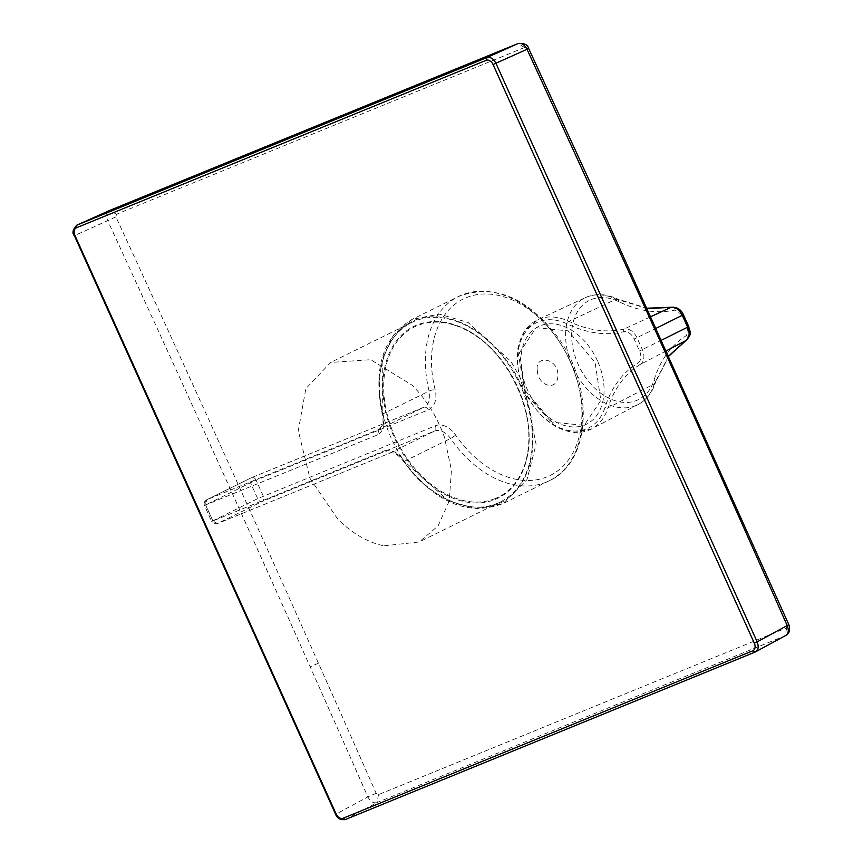 <?xml version="1.0" encoding="UTF-8"?>
<svg xmlns="http://www.w3.org/2000/svg" width="863" height="863" viewBox="0 0 863 863"><rect width="100%" height="100%" fill="white"/><g stroke="black" fill="none" stroke-linecap="round" stroke-linejoin="round"><path stroke-width="0.65" stroke-dasharray="4.32 3.24" d="M525.287 390.756L519.483 352.665L536.117 327.724L568.037 330.831L595.039 362.277L600.853 400.367L584.219 425.308L552.309 422.212L525.287 390.756M787.142 625.308L786.635 627.865L378.458 794.683L376.16 793.27A27838.794 20468.213 67.9 0 0 318.425 663.172A27830.973 20462.442 67.9 0 0 115.901 216.861L116.408 214.304A27830.973 468.987 156.8 0 1 524.585 47.487L526.883 48.9A27839.129 19454.199 -112.3 0 1 586.236 178.199L676.711 377.735L787.142 625.308L788.836 624.693M384.024 545.858L419.256 541.953L438.08 525.923L449.256 500.972L451.446 470.108L444.38 437.077C437.217 417.012 426.473 399.72 412.147 385.211L370.745 359.698L330.691 362.438L305.826 388.684L298.285 430.745L309.936 478.275L337.811 519.181C352.331 533.528 367.735 542.417 384.024 545.858M597.563 361.036A54.391 37.853 -116.2 0 0 538.415 326.592A54.391 37.853 -116.2 0 0 527.39 389.72A54.391 37.853 -116.2 0 0 586.538 424.165A54.391 37.853 -116.2 0 0 597.563 361.036M687.735 326.991L686.646 335.383C670.983 345.34 660.119 360.27 654.046 380.162A55.34 38.511 63.8 0 1 619.041 401.759A55.34 38.511 63.8 0 1 578.253 364.585A55.34 38.511 63.8 0 1 577.994 310.842A55.34 38.511 63.8 0 1 618.555 301.554C638.081 311.09 656.97 313.916 675.2 310.033L682.353 315.081A2606.238 1837.435 -112.3 0 1 685.049 321.036A2606.238 1837.435 -112.3 0 1 687.735 326.991L688.782 326.635M495.286 498.544A94.887 66.041 63.8 0 1 395.06 437.12A94.887 66.041 63.8 0 1 417.239 325.675A94.887 66.041 63.8 0 1 454.618 325.232A94.887 66.041 63.8 0 1 524.186 466.311A94.887 66.041 63.8 0 1 495.286 498.544M419.062 479.105A100.086 69.655 -116.2 0 0 500.249 502.018A100.086 69.655 -116.2 0 0 492.902 345.383A100.086 69.655 -116.2 0 0 411.716 322.482A100.086 69.655 -116.2 0 0 419.062 479.105M537.315 370.518C538.07 386.764 558.285 391.931 557.886 374.779C558.081 358.145 534.618 354.315 537.315 370.518M384.909 450.659C392.072 449.278 398.447 452.719 404.035 460.961C426.743 499.17 485.707 525.513 514.855 491.824C543.431 461.122 532.514 407.207 521.101 385.61C512.525 362.589 477.649 316.829 434.013 316.797C389.267 315.232 369.893 373.269 383.064 414.52C385.502 424.057 383.733 430.82 377.746 434.812L205.674 504.898L212.837 520.756A4.347 3.031 -116.2 0 0 216.807 523.722A4.347 3.031 -116.2 0 0 217.433 523.571L389.504 453.248C394.618 451.662 399.547 454.359 404.305 461.327L448.9 501.198L476.883 508.728L503.086 503.528L526.948 479.688L536.096 444.272L523.906 384.348L511.025 361.511L468.08 322.46L439.267 314.154L412.244 319.31L393.291 335.362L382.115 359.375L382.881 413.884C384.887 421.899 383.517 427.088 378.76 429.461L206.689 499.785A4.347 3.031 -116.2 0 0 206.559 499.85A4.347 3.031 -116.2 0 0 205.372 504.057A4.347 3.031 -116.2 0 0 205.674 504.898L250.518 482.784L257.681 498.641L435.362 425.783A21.758 15.146 63.8 0 1 455.61 435.028A98.35 68.447 -116.2 0 0 561.932 467.304A98.35 68.447 -116.2 0 0 557.822 339.439A98.35 68.447 -116.2 0 0 466.268 297.649A98.35 68.447 -116.2 0 0 435.092 389.591A21.758 15.146 63.8 0 1 428.199 409.925L256.128 480.249L263.291 496.106A4.347 3.118 67.8 0 1 262.276 501.457L434.348 431.133A17.411 12.114 63.8 0 1 450.551 438.523A102.697 71.467 -116.2 0 0 549.332 480.723A102.697 71.467 -116.2 0 0 557.271 338.706A102.697 71.467 -116.2 0 0 458.49 296.505A102.697 71.467 -116.2 0 0 429.127 391.079A17.411 12.114 63.8 0 1 424.143 407.109A17.411 12.114 63.8 0 1 423.604 407.347L251.543 477.671A4.347 3.118 -112.2 0 1 251.683 477.606L251.683 477.606A4.347 3.118 -112.2 0 1 256.128 480.249L250.518 482.784A4.347 3.031 -116.2 0 1 250.874 478.102A4.347 3.031 -116.2 0 1 251.403 477.735L206.559 499.85A4.347 4.347 0 0 0 204.52 505.535L211.672 521.392L257.681 498.641A4.347 3.031 -116.2 0 0 258.242 499.623A4.347 3.031 -116.2 0 0 262.276 501.457L217.433 523.571L212.837 520.982L384.909 450.659L389.504 453.248L434.348 431.133A4.347 3.118 67.8 0 0 435.362 425.783M379.299 429.224L382.568 424.92C383.485 425.837 382.773 413.043 382.352 414.348C372.902 368.641 382.859 336.958 412.244 319.31L458.49 296.505C494.143 283.28 527.509 297.217 558.598 338.35C594.585 388.016 590.907 462.18 549.332 480.723L503.086 503.528C468.026 516.657 434.876 502.644 403.636 461.511C398.005 454.37 393.237 451.629 389.353 453.312L217.293 523.636A4.347 4.347 0 0 1 211.672 521.392L212.837 520.982L205.685 505.135L206.689 499.785L251.543 477.671A4.347 3.031 -116.2 0 0 251.403 477.735A4.347 4.347 0 0 1 251.683 477.606L424.143 407.109L378.76 429.461L423.604 407.347A4.347 3.118 -112.2 0 1 423.744 407.282A4.347 3.118 -112.2 0 1 428.199 409.925M671.317 307.239A4.347 3.204 -103 0 1 675.2 310.033M647.466 308.555L616.16 299.181A59.601 41.478 -116.2 0 0 585.47 297.595A59.601 41.478 -116.2 0 0 573.992 369.698A59.601 41.478 -116.2 0 0 638.189 404.488A59.601 41.478 -116.2 0 0 654.381 383.841L668.814 355.826M686.646 335.383A4.347 3.236 -121.2 0 1 686.279 340.302M76.99 225.081C73.819 226.937 73.139 230.335 74.952 235.297L336.203 813.895C338.728 818.556 341.791 820.433 345.394 819.526L377.066 802.558C373.485 803.539 370.421 801.662 367.875 796.927A27824.468 20457.663 67.9 0 0 310.162 666.851A27824.63 20457.782 67.9 0 0 107.681 220.648L74.919 235.437M115.901 216.861L107.681 220.648C105.815 215.631 106.494 212.222 109.709 210.432M376.16 793.27L367.875 796.927L336.16 814.025M786.635 627.865L785.147 635.772A27824.749 1482.645 -25.4 0 0 377.066 802.558L378.458 794.683M116.408 214.304L109.914 210.345M524.585 47.487L517.908 43.603M526.883 48.9L528.598 48.328M623.474 331.78A2.179 1.543 -103.5 0 1 624.143 329.051A2.179 1.543 -103.5 0 1 624.165 329.04A13.021 9.062 63.8 0 1 636.98 337.767L642.352 349.655A13.021 9.062 63.8 0 1 640.173 364.51A2.179 1.564 -121.1 0 1 640.152 364.52A2.179 1.564 -121.1 0 1 637.714 363.301A10.841 7.54 -116.2 0 0 639.515 350.928L634.154 339.04A10.841 7.54 -116.2 0 0 623.474 331.78A132.762 92.395 63.8 0 1 567.358 323.992A58.706 40.852 -116.2 0 0 518.307 350.292A58.706 40.852 -116.2 0 0 551.187 423.129A58.706 40.852 -116.2 0 0 605.017 407.379A132.762 92.395 63.8 0 1 637.714 363.301M605.017 407.379A2.179 1.262 17.6 0 0 607.994 407.875A2.179 1.262 17.6 0 0 608.016 407.865A60.885 42.373 63.8 0 1 591.468 428.954A60.885 42.373 63.8 0 1 525.901 393.409A60.885 42.373 63.8 0 1 537.627 319.763A60.885 42.373 63.8 0 1 568.965 321.381A130.593 90.874 -116.2 0 0 624.165 329.04L651.08 316.559M666.506 350.712L640.173 364.51A130.593 90.874 -116.2 0 0 608.016 407.865L654.381 383.841A4.347 2.524 -162.4 0 0 655.33 382.805C652.126 392.794 646.409 400.022 638.189 404.488L591.468 428.954L574.391 432.471L555.826 426.905L525.287 393.722L517.552 349.288L524.445 331.165L537.627 319.763L585.47 297.595C595.502 293.215 606.214 293.711 617.628 299.094A4.347 2.341 115.6 0 0 616.16 299.181L568.965 321.381A2.179 1.165 -64.4 0 0 568.944 321.392A2.179 1.165 -64.4 0 0 567.358 323.992M416.646 325.135A95.642 66.559 -116.2 0 0 394.294 437.465A95.642 66.559 -116.2 0 0 495.319 499.364A95.642 66.559 -116.2 0 0 517.671 387.034A95.642 66.559 -116.2 0 0 416.646 325.135M404.305 461.327L450.551 438.523A4.347 0.647 145.4 0 0 455.61 435.028M377.746 434.812L378.76 429.461M382.881 413.884L383.064 414.52L382.881 413.884L429.127 391.079A4.347 0.939 166.1 0 1 435.092 389.591M521.101 385.61L523.906 384.348M661.705 340.076L639.515 350.928M656.333 328.188L634.154 339.04M618.555 301.554A4.347 2.341 115.6 0 0 617.628 299.094L647.293 308.199M654.046 380.162A4.347 2.524 -162.4 0 1 655.33 382.805L668.911 356.052M683.399 314.725L682.353 315.081M754.898 652.158L785.524 635.6M318.425 663.172L310.162 666.851M536.117 327.724L538.415 326.592M500.249 502.018L419.256 541.953M411.716 322.482L330.691 362.438M454.618 325.232C503.906 338.663 543.539 419.03 524.186 466.311M584.219 425.308L586.538 424.165"/><path stroke-width="1.29" d="M686.279 340.302A4.347 3.236 -121.2 0 1 685.988 340.507A4.347 3.236 -121.2 0 1 685.858 340.583C689.472 337.778 690.066 333.334 687.66 327.239A2601.902 1834.371 67.7 0 0 684.985 321.295A2601.902 1834.371 67.7 0 0 682.299 315.351C679.3 309.493 675.492 306.84 670.875 307.39A4.347 3.204 -103 0 1 671.317 307.239L647.293 308.199M651.08 316.559L670.875 307.39L647.466 308.555M661.705 340.076L688.782 326.635C689.343 331.716 693.151 333.107 685.988 340.507L668.911 356.052M668.814 355.826L685.858 340.583L666.506 350.712M76.44 227.767A6.526 4.542 -116.2 0 0 74.919 235.437L336.16 814.025A6.526 4.542 -116.2 0 0 343.053 818.253L752.784 650.799A6.526 4.542 -116.2 0 0 754.316 643.14L493.064 64.542A6.526 4.542 -116.2 0 0 486.171 60.313L76.44 227.767L76.861 225.135C72.74 229.601 71.899 233.107 74.337 235.631L335.588 814.23C337.109 818.329 340.335 820.109 345.286 819.58L754.898 652.158M493.064 64.542L495.912 63.258C493.42 58.576 490.357 56.699 486.721 57.627L76.99 225.081L109.709 210.432A27824.749 468.889 156.8 0 1 517.8 43.657L486.721 57.627L486.171 60.313M752.784 650.799L755.125 652.072L785.524 635.6C789.365 633.658 790.454 630.033 788.836 624.693L757.153 641.856L495.912 63.258L526.991 49.288A27824.468 19443.908 -112.3 0 1 586.311 178.555A27824.63 19444.026 -112.3 0 1 787.185 625.556C789.149 630.519 788.469 633.927 785.147 635.772M755.535 651.878L755.125 652.072C758.34 650.195 759.009 646.797 757.153 641.856L754.316 643.14M109.914 210.345L517.8 43.657C521.489 42.621 524.542 44.498 526.991 49.288L528.598 48.328C527.746 44.606 524.186 43.042 517.908 43.603M656.333 328.188L683.399 314.725C681.015 309.375 676.991 306.883 671.317 307.239M343.053 818.253L345.394 819.526M683.399 314.725L688.782 326.635M755.017 652.126L345.286 819.58M76.861 225.135L109.59 210.486M788.836 624.693L587.93 177.616L528.598 48.328"/></g></svg>

